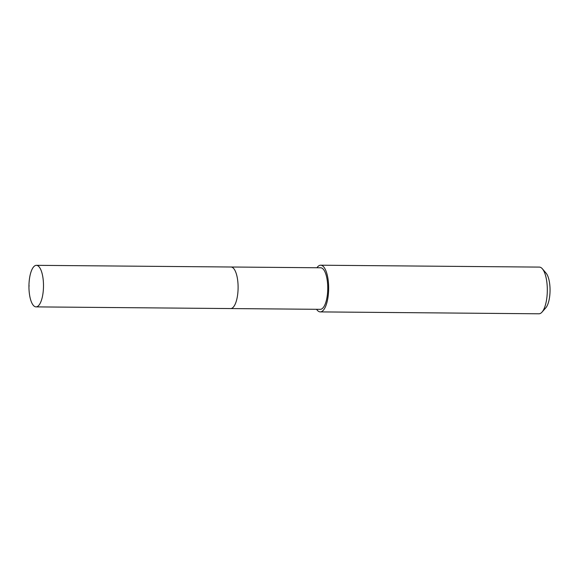 <?xml version="1.0" encoding="UTF-8"?>
<svg xmlns="http://www.w3.org/2000/svg" width="579" height="579" viewBox="0 0 579 579"><rect width="100%" height="100%" fill="white"/><g stroke="black" fill="none" stroke-linecap="round" stroke-linejoin="round"><path stroke-width="0.87" d="M36.694 265.348A20.779 7.274 90.5 0 1 43.49 286.583A20.779 7.274 90.5 0 1 36.043 306.884A20.779 7.274 90.5 0 1 35.753 306.863A20.779 7.274 90.5 0 1 28.95 285.628A20.779 7.274 90.5 0 1 36.397 265.327A20.779 7.274 90.5 0 1 36.694 265.348M36.397 265.327L320.657 267.78A20.779 7.274 -89.5 0 1 320.947 267.802A20.779 7.274 -89.5 0 1 327.75 289.037A20.779 7.274 -89.5 0 1 320.296 309.331L230.645 308.564A20.779 7.274 -89.5 0 0 238.099 288.262A20.779 7.274 -89.5 0 0 231.296 267.028A20.779 7.274 -89.5 0 0 231.007 267.006A20.779 7.274 90.5 0 1 231.296 267.028A20.779 7.274 90.5 0 1 238.099 288.262A20.779 7.274 90.5 0 1 230.645 308.564A20.779 7.274 90.5 0 1 230.355 308.542M316.93 267.751A23.348 8.178 90.5 0 1 320.679 265.211A23.348 8.178 90.5 0 1 321.005 265.233A23.348 8.178 90.5 0 1 328.648 289.095A23.348 8.178 90.5 0 1 320.274 311.9A23.348 8.178 90.5 0 1 319.948 311.878A23.348 8.178 90.5 0 1 316.568 309.302M320.274 311.9L538.933 313.789A23.348 8.178 -89.5 0 0 542.009 312.117A23.348 8.178 -89.5 0 0 547.314 290.513A23.348 8.178 -89.5 0 0 542.378 268.815A23.348 8.178 -89.5 0 0 539.664 267.122A23.348 8.178 -89.5 0 0 539.339 267.1L320.679 265.211M542.009 312.117L545.809 307.825A18.673 6.543 -89.5 0 0 550.05 290.535A18.673 6.543 -89.5 0 0 546.106 273.179L542.378 268.815M29.138 286.048L28.957 285.208M230.645 308.564L36.043 306.884"/></g></svg>
